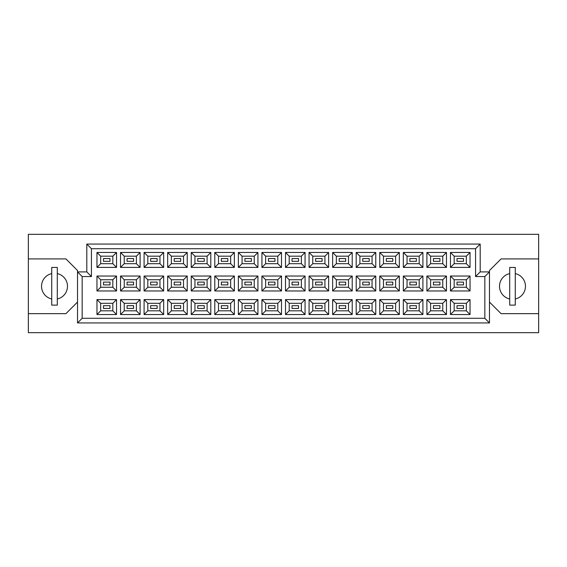 <?xml version="1.0" encoding="UTF-8"?>
<svg xmlns="http://www.w3.org/2000/svg" width="567" height="567" viewBox="0 0 567 567"><rect width="100%" height="100%" fill="white"/><g stroke="black" fill="none" stroke-linecap="round" stroke-linejoin="round"><path stroke-width="0.85" d="M509.705 273.599A12.991 12.991 0 0 0 509.705 298.972M51.732 273.599A12.991 12.991 0 0 0 51.732 298.972M463.494 308.455L457.002 308.455L457.002 305.677L463.494 305.677L463.494 308.455L457.002 308.455L457.002 305.677L463.494 305.677L463.494 308.455M463.494 284.889L457.002 284.889L457.002 282.111L463.494 282.111L463.494 284.889M463.494 261.323L457.002 261.323L457.002 258.545L463.494 258.545L463.494 261.323M439.928 308.455L433.436 308.455L433.436 305.677L439.928 305.677L439.928 308.455L433.436 308.455L433.436 305.677L439.928 305.677L439.928 308.455M439.928 284.889L433.436 284.889L433.436 282.111L439.928 282.111L439.928 284.889M439.928 261.323L433.436 261.323L433.436 258.545L439.928 258.545L439.928 261.323M416.362 308.455L409.87 308.455L409.87 305.677L416.362 305.677L416.362 308.455L409.87 308.455L409.87 305.677L416.362 305.677L416.362 308.455M416.362 284.889L409.87 284.889L409.87 282.111L416.362 282.111L416.362 284.889M416.362 261.323L409.87 261.323L409.87 258.545L416.362 258.545L416.362 261.323M392.796 308.455L386.304 308.455L386.304 305.677L392.796 305.677L392.796 308.455L386.304 308.455L386.304 305.677L392.796 305.677L392.796 308.455M392.796 284.889L386.304 284.889L386.304 282.111L392.796 282.111L392.796 284.889M392.796 261.323L386.304 261.323L386.304 258.545L392.796 258.545L392.796 261.323M369.23 308.455L362.738 308.455L362.738 305.677L369.23 305.677L369.23 308.455L362.738 308.455L362.738 305.677L369.23 305.677L369.23 308.455M369.23 284.889L362.738 284.889L362.738 282.111L369.23 282.111L369.23 284.889M369.23 261.323L362.738 261.323L362.738 258.545L369.23 258.545L369.23 261.323M345.664 308.455L339.172 308.455L339.172 305.677L345.664 305.677L345.664 308.455L339.172 308.455L339.172 305.677L345.664 305.677L345.664 308.455M345.664 284.889L339.172 284.889L339.172 282.111L345.664 282.111L345.664 284.889M345.664 261.323L339.172 261.323L339.172 258.545L345.664 258.545L345.664 261.323M322.099 308.455L315.599 308.455L315.599 305.677L322.099 305.677L322.099 308.455L315.599 308.455L315.599 305.677L322.099 305.677L322.099 308.455M322.099 284.889L315.599 284.889L315.599 282.111L322.099 282.111L322.099 284.889M322.099 261.323L315.599 261.323L315.599 258.545L322.099 258.545L322.099 261.323M298.533 308.455L292.033 308.455L292.033 305.677L298.533 305.677L298.533 308.455L292.033 308.455L292.033 305.677L298.533 305.677L298.533 308.455M298.533 284.889L292.033 284.889L292.033 282.111L298.533 282.111L298.533 284.889M298.533 261.323L292.033 261.323L292.033 258.545L298.533 258.545L298.533 261.323M274.967 308.455L268.467 308.455L268.467 305.677L274.967 305.677L274.967 308.455L268.467 308.455L268.467 305.677L274.967 305.677L274.967 308.455M274.967 284.889L268.467 284.889L268.467 282.111L274.967 282.111L274.967 284.889M274.967 261.323L268.467 261.323L268.467 258.545L274.967 258.545L274.967 261.323M251.401 308.455L244.901 308.455L244.901 305.677L251.401 305.677L251.401 308.455L244.901 308.455L244.901 305.677L251.401 305.677L251.401 308.455M251.401 284.889L244.901 284.889L244.901 282.111L251.401 282.111L251.401 284.889M251.401 261.323L244.901 261.323L244.901 258.545L251.401 258.545L251.401 261.323M227.828 308.455L221.336 308.455L221.336 305.677L227.828 305.677L227.828 308.455L221.336 308.455L221.336 305.677L227.828 305.677L227.828 308.455M227.828 284.889L221.336 284.889L221.336 282.111L227.828 282.111L227.828 284.889M227.828 261.323L221.336 261.323L221.336 258.545L227.828 258.545L227.828 261.323M204.262 308.455L197.77 308.455L197.77 305.677L204.262 305.677L204.262 308.455L197.77 308.455L197.77 305.677L204.262 305.677L204.262 308.455M204.262 284.889L197.77 284.889L197.77 282.111L204.262 282.111L204.262 284.889M204.262 261.323L197.77 261.323L197.77 258.545L204.262 258.545L204.262 261.323M180.696 308.455L174.204 308.455L174.204 305.677L180.696 305.677L180.696 308.455L174.204 308.455L174.204 305.677L180.696 305.677L180.696 308.455M180.696 284.889L174.204 284.889L174.204 282.111L180.696 282.111L180.696 284.889M180.696 261.323L174.204 261.323L174.204 258.545L180.696 258.545L180.696 261.323M157.13 308.455L150.638 308.455L150.638 305.677L157.13 305.677L157.13 308.455L150.638 308.455L150.638 305.677L157.13 305.677L157.13 308.455M157.13 284.889L150.638 284.889L150.638 282.111L157.13 282.111L157.13 284.889M157.13 261.323L150.638 261.323L150.638 258.545L157.13 258.545L157.13 261.323M133.564 308.455L127.072 308.455L127.072 305.677L133.564 305.677L133.564 308.455L127.072 308.455L127.072 305.677L133.564 305.677L133.564 308.455M133.564 284.889L127.072 284.889L127.072 282.111L133.564 282.111L133.564 284.889M133.564 261.323L127.072 261.323L127.072 258.545L133.564 258.545L133.564 261.323M109.998 308.455L103.506 308.455L103.506 305.677L109.998 305.677L109.998 308.455L103.506 308.455L103.506 305.677L109.998 305.677L109.998 308.455M109.998 284.889L103.506 284.889L103.506 282.111L109.998 282.111L109.998 284.889M109.998 261.323L103.506 261.323L103.506 258.545L109.998 258.545L109.998 261.323M489.477 302.055L501.072 313.657L538.65 313.657L538.65 234.327L28.35 234.327L28.35 313.657L65.928 313.657L77.523 302.055M28.35 313.657L28.35 332.673L538.65 332.673L538.65 313.657M538.65 258.913L501.072 258.913L489.477 270.509L489.477 322.935L77.523 322.935L77.523 270.509L65.928 258.913L28.35 258.913M82.165 276.54L77.523 271.905L86.801 271.905L86.801 244.065L480.199 244.065L480.199 271.905L489.477 271.905L484.835 276.54L475.557 276.54L475.557 248.707L91.443 248.707L91.443 276.54L82.165 276.54L82.165 318.293L484.835 318.293L484.835 276.54M470.036 314.536L450.46 314.536L450.46 299.596L470.036 299.596L470.036 314.536L466.329 310.822L466.329 303.31L454.174 303.31L454.174 310.822L466.329 310.822M470.036 290.97L450.46 290.97L450.46 276.03L470.036 276.03L470.036 290.97L466.329 287.256L466.329 279.744L454.174 279.744L454.174 287.256L466.329 287.256M470.036 267.404L450.46 267.404L450.46 252.464L470.036 252.464L470.036 267.404L466.329 263.69L466.329 256.178L454.174 256.178L454.174 263.69L466.329 263.69M446.47 314.536L426.894 314.536L426.894 299.596L446.47 299.596L446.47 314.536L442.763 310.822L442.763 303.31L430.608 303.31L430.608 310.822L442.763 310.822M446.47 290.97L426.894 290.97L426.894 276.03L446.47 276.03L446.47 290.97L442.763 287.256L442.763 279.744L430.608 279.744L430.608 287.256L442.763 287.256M446.47 267.404L426.894 267.404L426.894 252.464L446.47 252.464L446.47 267.404L442.763 263.69L442.763 256.178L430.608 256.178L430.608 263.69L442.763 263.69M422.904 314.536L403.328 314.536L403.328 299.596L422.904 299.596L422.904 314.536L419.19 310.822L419.19 303.31L407.042 303.31L407.042 310.822L419.19 310.822M422.904 290.97L403.328 290.97L403.328 276.03L422.904 276.03L422.904 290.97L419.19 287.256L419.19 279.744L407.042 279.744L407.042 287.256L419.19 287.256M422.904 267.404L403.328 267.404L403.328 252.464L422.904 252.464L422.904 267.404L419.19 263.69L419.19 256.178L407.042 256.178L407.042 263.69L419.19 263.69M399.338 314.536L379.762 314.536L379.762 299.596L399.338 299.596L399.338 314.536L395.624 310.822L395.624 303.31L383.469 303.31L383.469 310.822L395.624 310.822M399.338 290.97L379.762 290.97L379.762 276.03L399.338 276.03L399.338 290.97L395.624 287.256L395.624 279.744L383.469 279.744L383.469 287.256L395.624 287.256M399.338 267.404L379.762 267.404L379.762 252.464L399.338 252.464L399.338 267.404L395.624 263.69L395.624 256.178L383.469 256.178L383.469 263.69L395.624 263.69M375.772 314.536L356.196 314.536L356.196 299.596L375.772 299.596L375.772 314.536L372.058 310.822L372.058 303.31L359.903 303.31L359.903 310.822L372.058 310.822M375.772 290.97L356.196 290.97L356.196 276.03L375.772 276.03L375.772 290.97L372.058 287.256L372.058 279.744L359.903 279.744L359.903 287.256L372.058 287.256M375.772 267.404L356.196 267.404L356.196 252.464L375.772 252.464L375.772 267.404L372.058 263.69L372.058 256.178L359.903 256.178L359.903 263.69L372.058 263.69M352.206 314.536L332.631 314.536L332.631 299.596L352.206 299.596L352.206 314.536L348.492 310.822L348.492 303.31L336.337 303.31L336.337 310.822L348.492 310.822M352.206 290.97L332.631 290.97L332.631 276.03L352.206 276.03L352.206 290.97L348.492 287.256L348.492 279.744L336.337 279.744L336.337 287.256L348.492 287.256M352.206 267.404L332.631 267.404L332.631 252.464L352.206 252.464L352.206 267.404L348.492 263.69L348.492 256.178L336.337 256.178L336.337 263.69L348.492 263.69M328.64 314.536L309.065 314.536L309.065 299.596L328.64 299.596L328.64 314.536L324.926 310.822L324.926 303.31L312.771 303.31L312.771 310.822L324.926 310.822M328.64 290.97L309.065 290.97L309.065 276.03L328.64 276.03L328.64 290.97L324.926 287.256L324.926 279.744L312.771 279.744L312.771 287.256L324.926 287.256M328.64 267.404L309.065 267.404L309.065 252.464L328.64 252.464L328.64 267.404L324.926 263.69L324.926 256.178L312.771 256.178L312.771 263.69L324.926 263.69M305.074 314.536L285.492 314.536L285.492 299.596L305.074 299.596L305.074 314.536L301.361 310.822L301.361 303.31L289.205 303.31L289.205 310.822L301.361 310.822M305.074 290.97L285.492 290.97L285.492 276.03L305.074 276.03L305.074 290.97L301.361 287.256L301.361 279.744L289.205 279.744L289.205 287.256L301.361 287.256M305.074 267.404L285.492 267.404L285.492 252.464L305.074 252.464L305.074 267.404L301.361 263.69L301.361 256.178L289.205 256.178L289.205 263.69L301.361 263.69M281.508 314.536L261.926 314.536L261.926 299.596L281.508 299.596L281.508 314.536L277.795 310.822L277.795 303.31L265.639 303.31L265.639 310.822L277.795 310.822M281.508 290.97L261.926 290.97L261.926 276.03L281.508 276.03L281.508 290.97L277.795 287.256L277.795 279.744L265.639 279.744L265.639 287.256L277.795 287.256M281.508 267.404L261.926 267.404L261.926 252.464L281.508 252.464L281.508 267.404L277.795 263.69L277.795 256.178L265.639 256.178L265.639 263.69L277.795 263.69M257.935 314.536L238.36 314.536L238.36 299.596L257.935 299.596L257.935 314.536L254.229 310.822L254.229 303.31L242.074 303.31L242.074 310.822L254.229 310.822M257.935 290.97L238.36 290.97L238.36 276.03L257.935 276.03L257.935 290.97L254.229 287.256L254.229 279.744L242.074 279.744L242.074 287.256L254.229 287.256M257.935 267.404L238.36 267.404L238.36 252.464L257.935 252.464L257.935 267.404L254.229 263.69L254.229 256.178L242.074 256.178L242.074 263.69L254.229 263.69M234.369 314.536L214.794 314.536L214.794 299.596L234.369 299.596L234.369 314.536L230.663 310.822L230.663 303.31L218.508 303.31L218.508 310.822L230.663 310.822M234.369 290.97L214.794 290.97L214.794 276.03L234.369 276.03L234.369 290.97L230.663 287.256L230.663 279.744L218.508 279.744L218.508 287.256L230.663 287.256M234.369 267.404L214.794 267.404L214.794 252.464L234.369 252.464L234.369 267.404L230.663 263.69L230.663 256.178L218.508 256.178L218.508 263.69L230.663 263.69M210.804 314.536L191.228 314.536L191.228 299.596L210.804 299.596L210.804 314.536L207.097 310.822L207.097 303.31L194.942 303.31L194.942 310.822L207.097 310.822M210.804 290.97L191.228 290.97L191.228 276.03L210.804 276.03L210.804 290.97L207.097 287.256L207.097 279.744L194.942 279.744L194.942 287.256L207.097 287.256M210.804 267.404L191.228 267.404L191.228 252.464L210.804 252.464L210.804 267.404L207.097 263.69L207.097 256.178L194.942 256.178L194.942 263.69L207.097 263.69M187.238 314.536L167.662 314.536L167.662 299.596L187.238 299.596L187.238 314.536L183.531 310.822L183.531 303.31L171.376 303.31L171.376 310.822L183.531 310.822M187.238 290.97L167.662 290.97L167.662 276.03L187.238 276.03L187.238 290.97L183.531 287.256L183.531 279.744L171.376 279.744L171.376 287.256L183.531 287.256M187.238 267.404L167.662 267.404L167.662 252.464L187.238 252.464L187.238 267.404L183.531 263.69L183.531 256.178L171.376 256.178L171.376 263.69L183.531 263.69M163.672 314.536L144.096 314.536L144.096 299.596L163.672 299.596L163.672 314.536L159.958 310.822L159.958 303.31L147.81 303.31L147.81 310.822L159.958 310.822M163.672 290.97L144.096 290.97L144.096 276.03L163.672 276.03L163.672 290.97L159.958 287.256L159.958 279.744L147.81 279.744L147.81 287.256L159.958 287.256M163.672 267.404L144.096 267.404L144.096 252.464L163.672 252.464L163.672 267.404L159.958 263.69L159.958 256.178L147.81 256.178L147.81 263.69L159.958 263.69M140.106 314.536L120.53 314.536L120.53 299.596L140.106 299.596L140.106 314.536L136.392 310.822L136.392 303.31L124.237 303.31L124.237 310.822L136.392 310.822M140.106 290.97L120.53 290.97L120.53 276.03L140.106 276.03L140.106 290.97L136.392 287.256L136.392 279.744L124.237 279.744L124.237 287.256L136.392 287.256M140.106 267.404L120.53 267.404L120.53 252.464L140.106 252.464L140.106 267.404L136.392 263.69L136.392 256.178L124.237 256.178L124.237 263.69L136.392 263.69M116.54 314.536L96.964 314.536L96.964 299.596L116.54 299.596L116.54 314.536L112.826 310.822L112.826 303.31L100.671 303.31L100.671 310.822L112.826 310.822M116.54 290.97L96.964 290.97L96.964 276.03L116.54 276.03L116.54 290.97L112.826 287.256L112.826 279.744L100.671 279.744L100.671 287.256L112.826 287.256M116.54 267.404L96.964 267.404L96.964 252.464L116.54 252.464L116.54 267.404L112.826 263.69L112.826 256.178L100.671 256.178L100.671 263.69L112.826 263.69M57.295 298.972A12.991 12.991 0 0 0 57.295 273.599M515.268 298.972A12.991 12.991 0 0 0 515.268 273.599M112.826 256.178L116.54 252.464M100.671 256.178L96.964 252.464M96.964 267.404L100.671 263.69M112.826 279.744L116.54 276.03M100.671 279.744L96.964 276.03M96.964 290.97L100.671 287.256M112.826 303.31L116.54 299.596M100.671 303.31L96.964 299.596M96.964 314.536L100.671 310.822M136.392 256.178L140.106 252.464M124.237 256.178L120.53 252.464M120.53 267.404L124.237 263.69M136.392 279.744L140.106 276.03M124.237 279.744L120.53 276.03M120.53 290.97L124.237 287.256M136.392 303.31L140.106 299.596M124.237 303.31L120.53 299.596M120.53 314.536L124.237 310.822M159.958 256.178L163.672 252.464M147.81 256.178L144.096 252.464M144.096 267.404L147.81 263.69M159.958 279.744L163.672 276.03M147.81 279.744L144.096 276.03M144.096 290.97L147.81 287.256M159.958 303.31L163.672 299.596M147.81 303.31L144.096 299.596M144.096 314.536L147.81 310.822M183.531 256.178L187.238 252.464M171.376 256.178L167.662 252.464M167.662 267.404L171.376 263.69M183.531 279.744L187.238 276.03M171.376 279.744L167.662 276.03M167.662 290.97L171.376 287.256M183.531 303.31L187.238 299.596M171.376 303.31L167.662 299.596M167.662 314.536L171.376 310.822M207.097 256.178L210.804 252.464M194.942 256.178L191.228 252.464M191.228 267.404L194.942 263.69M207.097 279.744L210.804 276.03M194.942 279.744L191.228 276.03M191.228 290.97L194.942 287.256M207.097 303.31L210.804 299.596M194.942 303.31L191.228 299.596M191.228 314.536L194.942 310.822M230.663 256.178L234.369 252.464M218.508 256.178L214.794 252.464M214.794 267.404L218.508 263.69M230.663 279.744L234.369 276.03M218.508 279.744L214.794 276.03M214.794 290.97L218.508 287.256M230.663 303.31L234.369 299.596M218.508 303.31L214.794 299.596M214.794 314.536L218.508 310.822M254.229 256.178L257.935 252.464M242.074 256.178L238.36 252.464M238.36 267.404L242.074 263.69M254.229 279.744L257.935 276.03M242.074 279.744L238.36 276.03M238.36 290.97L242.074 287.256M254.229 303.31L257.935 299.596M242.074 303.31L238.36 299.596M238.36 314.536L242.074 310.822M277.795 256.178L281.508 252.464M265.639 256.178L261.926 252.464M261.926 267.404L265.639 263.69M277.795 279.744L281.508 276.03M265.639 279.744L261.926 276.03M261.926 290.97L265.639 287.256M277.795 303.31L281.508 299.596M265.639 303.31L261.926 299.596M261.926 314.536L265.639 310.822M301.361 256.178L305.074 252.464M289.205 256.178L285.492 252.464M285.492 267.404L289.205 263.69M301.361 279.744L305.074 276.03M289.205 279.744L285.492 276.03M285.492 290.97L289.205 287.256M301.361 303.31L305.074 299.596M289.205 303.31L285.492 299.596M285.492 314.536L289.205 310.822M324.926 256.178L328.64 252.464M312.771 256.178L309.065 252.464M309.065 267.404L312.771 263.69M324.926 279.744L328.64 276.03M312.771 279.744L309.065 276.03M309.065 290.97L312.771 287.256M324.926 303.31L328.64 299.596M312.771 303.31L309.065 299.596M309.065 314.536L312.771 310.822M348.492 256.178L352.206 252.464M336.337 256.178L332.631 252.464M332.631 267.404L336.337 263.69M348.492 279.744L352.206 276.03M336.337 279.744L332.631 276.03M332.631 290.97L336.337 287.256M348.492 303.31L352.206 299.596M336.337 303.31L332.631 299.596M332.631 314.536L336.337 310.822M372.058 256.178L375.772 252.464M359.903 256.178L356.196 252.464M356.196 267.404L359.903 263.69M372.058 279.744L375.772 276.03M359.903 279.744L356.196 276.03M356.196 290.97L359.903 287.256M372.058 303.31L375.772 299.596M359.903 303.31L356.196 299.596M356.196 314.536L359.903 310.822M395.624 256.178L399.338 252.464M383.469 256.178L379.762 252.464M379.762 267.404L383.469 263.69M395.624 279.744L399.338 276.03M383.469 279.744L379.762 276.03M379.762 290.97L383.469 287.256M395.624 303.31L399.338 299.596M383.469 303.31L379.762 299.596M379.762 314.536L383.469 310.822M419.19 256.178L422.904 252.464M407.042 256.178L403.328 252.464M403.328 267.404L407.042 263.69M419.19 279.744L422.904 276.03M407.042 279.744L403.328 276.03M403.328 290.97L407.042 287.256M419.19 303.31L422.904 299.596M407.042 303.31L403.328 299.596M403.328 314.536L407.042 310.822M442.763 256.178L446.47 252.464M430.608 256.178L426.894 252.464M426.894 267.404L430.608 263.69M442.763 279.744L446.47 276.03M430.608 279.744L426.894 276.03M426.894 290.97L430.608 287.256M442.763 303.31L446.47 299.596M430.608 303.31L426.894 299.596M426.894 314.536L430.608 310.822M466.329 256.178L470.036 252.464M454.174 256.178L450.46 252.464M450.46 267.404L454.174 263.69M466.329 279.744L470.036 276.03M454.174 279.744L450.46 276.03M450.46 290.97L454.174 287.256M466.329 303.31L470.036 299.596M454.174 303.31L450.46 299.596M450.46 314.536L454.174 310.822M86.801 244.065L91.443 248.707M91.443 276.54L86.801 271.905M480.199 244.065L475.557 248.707M82.165 318.293L77.523 322.935M480.199 271.905L475.557 276.54M484.835 318.293L489.477 322.935M57.295 267.447L51.732 267.447L51.732 305.117L57.295 305.117L57.295 267.447M515.268 267.447L509.705 267.447L509.705 305.117L515.268 305.117L515.268 267.447"/></g></svg>

